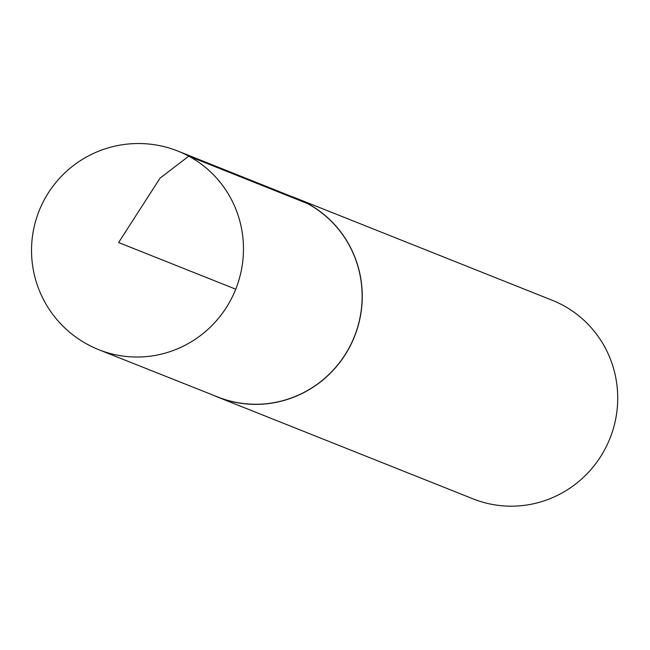 <?xml version="1.0" encoding="UTF-8"?>
<svg xmlns="http://www.w3.org/2000/svg" width="650" height="650" viewBox="0 0 650 650"><rect width="100%" height="100%" fill="white"/><g stroke="black" fill="none" stroke-linecap="round" stroke-linejoin="round"><path stroke-width="0.97" d="M213.306 395.224A106.892 104.747 -68.3 0 0 217.636 397.061L473.094 498.875A106.892 104.747 -68.3 0 0 607.579 443.926A106.892 104.747 -68.3 0 0 563.006 305.305A106.892 104.747 -68.3 0 0 552.248 300.276L296.782 198.461A106.892 104.747 -68.3 0 0 292.378 196.82M217.636 397.061A106.892 104.747 -68.3 0 0 352.113 342.111A106.892 104.747 -68.3 0 0 307.548 203.491A106.892 104.747 -68.3 0 0 296.782 198.461M178.084 151.157L296.822 198.599A106.787 104.642 111.7 0 1 307.491 203.588A106.787 104.642 111.7 0 1 352.032 342.022A106.787 104.642 111.7 0 1 217.758 396.996L98.938 349.757A106.892 104.747 -68.3 0 0 233.35 294.734A106.892 104.747 -68.3 0 0 188.768 156.154A106.892 104.747 -68.3 0 0 178.084 151.157A106.892 106.892 0 0 0 41.6 205.124A106.892 106.892 0 0 0 98.938 349.757A106.892 104.747 -68.3 0 1 88.091 344.695M307.491 203.588L188.768 156.154L160.022 178.181L118.625 242.531L235.739 289.201"/></g></svg>
